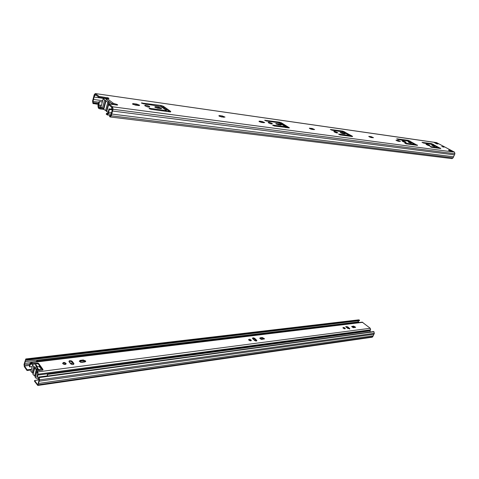 <?xml version="1.0" encoding="UTF-8"?>
<svg xmlns="http://www.w3.org/2000/svg" width="479" height="479" viewBox="0 0 479 479"><rect width="100%" height="100%" fill="white"/><g stroke="black" fill="none" stroke-linecap="round" stroke-linejoin="round"><path stroke-width="0.72" d="M107.224 108.458L107.541 108.583M106.955 110.781L106.631 110.667M110.008 104.105L107.847 102.249L105.637 110.505L103.727 109.362L105.721 100.686M107.847 102.249L104.638 99.83L102.452 108.05L103.542 108.859M102.452 108.05L100.943 107.188L101.081 106.661M108.026 112.499L106.601 111.302L108.781 103.171M105.637 110.505L106.601 111.302M112.924 104.135L108.35 101.578L108.691 101.303L106.158 99.363L106.685 99.44M104.638 99.83L103.123 98.973L103.985 98.429L107.104 98.878M108.571 101.752L108.691 101.303M221.567 116.948L218.819 115.822L219.478 115.571L222.286 115.96L225.022 117.092L221.567 116.948M223.849 117.265L219.741 116.403M261.624 122.462L258.953 121.343L259.516 121.133L262.073 121.486L264.737 122.606L261.624 122.462M263.528 122.726L259.911 121.947M311.907 129.384L309.332 128.282L312.051 128.426L314.619 129.534L311.907 129.384M313.368 129.587L310.332 128.905M371.219 137.551L368.758 136.473L371.039 136.623L373.488 137.695L371.219 137.551M372.207 137.689L369.794 137.108M104.584 106.158L104.476 104.811M115.349 104.823L112.086 103.895L113.373 103.32L117.205 104.542L117.684 104.913L117.271 105.087L108.901 103.955L108.667 104.835L112.361 107.685L112.577 108.913L110.805 115.439L110.122 115.966L110.433 116.002M107.997 98.668L98.818 97.255L99.045 96.381L108.577 97.997L108.955 98.53L107.374 98.752L106.589 99.698L112.086 103.895M453.068 157.89L111.254 115.792L110.188 116.972L451.96 158.609L453.068 157.89L454.924 153.759L454.499 152.142L112.601 106.799L108.901 103.955M454.499 152.142L436.531 142.61L95.255 93.555L436.8 142.7M99.045 96.381L95.513 93.668M170.237 111.906L150.999 109.302L149.065 108.541L149.628 108.314L166.009 110.547L166.261 110.32L160.818 106.458L143.329 103.745L141.431 102.997L161.148 105.482L163.459 106.314L170.74 111.451L170.237 111.906M158.753 107.134L161.597 108.266L160.794 108.583L157.543 108.14L154.687 107.003L155.507 106.685L158.753 107.134L158.513 107.955L155.543 107.541M149.412 106.428L149.682 106.655C149.023 107.422 147.376 107.068 144.724 105.59C145.077 104.811 146.64 105.087 149.412 106.428M136.689 104.069L139.569 105.2L138.7 105.548L135.294 105.075L132.402 103.943L133.288 103.596L136.689 104.069L136.449 104.907L133.228 104.464M278.802 122.744L266.462 121.013L264.707 120.277L279.568 122.187L281.568 122.911L289.4 127.815L274.437 126.019L272.659 125.264L273.018 125.127L285.598 126.725L278.802 122.744M271.946 123.372L272.413 123.756C271.605 124.211 270.186 123.804 268.15 122.528C268.462 122.019 269.725 122.301 271.946 123.372M278.718 123.798L281.347 124.917L280.826 125.109L278.371 124.768L275.73 123.654L278.718 123.798L278.467 124.504L276.706 124.265M352.257 136.557L339.994 134.898L338.575 134.066L349.191 135.425L343.383 132.006L332.013 130.21L330.342 129.486L342.898 131.12L352.221 136.132L352.604 136.437L352.257 136.557M337.162 132.39L337.713 132.827C336.845 133.132 335.539 132.707 333.791 131.563C334.079 131.174 335.204 131.45 337.162 132.39M342.724 132.689L345.233 133.779L344.826 133.916L342.754 133.629L340.24 132.539L342.724 132.689L342.473 133.336L341.258 133.168M417.496 145.394L406.186 143.862L404.785 143.089L414.724 144.383L408.982 141.191L398.318 139.509L396.732 138.808L408.294 140.347L417.496 145.394M405.426 141.826L406.162 142.389C405.102 142.568 403.707 142.071 401.977 140.898C402.288 140.575 403.438 140.886 405.426 141.826M398.049 140.377L400.444 141.431L398.354 141.287L395.953 140.227L398.049 140.377L397.798 140.97L397.001 140.862M434.441 145.838L435.1 146.329C434.19 146.424 433.04 146.005 431.651 145.059L434.441 145.838M436.603 143.814L434.279 142.568L435.662 142.766L437.986 144.005L436.603 143.814M444.021 147.167L441.746 146.52L444.021 147.167M450.823 151.418L448.422 150.131L449.793 150.316L452.194 151.598L450.823 151.418M410.976 142.598L411.617 143.077C410.707 143.221 409.521 142.796 408.054 141.802C408.324 141.533 409.3 141.802 410.976 142.598M429.268 145.125L430.04 145.694C428.968 145.82 427.621 145.323 425.981 144.209C426.286 143.934 427.382 144.233 429.268 145.125M440.788 148.544L431.345 147.269L429.962 146.52L438.117 147.58L432.417 144.472L423.55 143.047L422.005 142.365L431.669 143.646L440.788 148.544M98.818 97.255L95.159 94.477L94.118 97.075L103.715 98.423M439.746 148.406L432.806 144.676M438.099 147.61L437.866 148.149M429.004 145.682L426.771 144.79M410.305 142.97L409.12 142.497M433.555 146.101L432.95 145.856M399.151 141.395L397.798 140.97M405.204 142.437L402.683 141.437M416.496 145.257L409.066 141.239M414.706 144.424L414.479 144.981M343.964 133.797L342.473 133.336M336.713 132.934L334.54 132.108M351.376 136.437L343.066 131.857M349.167 135.485L348.946 136.108M280.119 125.013L278.467 124.504M271.557 124.001L268.755 122.995M288.107 127.809L285.352 127.498M288.232 127.887L281.317 123.612L279.347 122.893M138.503 105.518L136.449 104.907M149.005 107.14L145.161 105.931M160.501 108.547L158.513 107.955M169.919 111.864L163.219 107.128L160.321 106.212M166.321 110.547L166.117 111.35M110.643 115.804L109.787 115.702L110.122 115.966M109.787 115.702L109.547 116.577L110.188 116.972M111.254 115.792L113.026 109.266L454.924 153.759M112.601 106.799L113.026 109.266M435.662 142.766L435.471 143.203M449.793 150.316L449.595 150.759M453.571 156.777L111.733 114.032M454.421 154.879L112.547 111.032M98.381 104.416L92.956 103.482L92.561 101.105L94.213 94.746L95.255 93.555M98.788 103.38L93.177 102.626L92.98 101.44L99.039 102.261M93.177 102.626L93.273 103.733M98.722 103.578L93.495 102.877M102.662 100.704L93.501 99.44L92.98 101.44M94.118 97.075L93.501 99.44M107.248 98.788L106.374 98.74M106.386 114.068L107.23 114.942L108.29 113.768L109.326 109.505L108.99 108.883L107.847 113.421L107.32 114.008L106.488 113.397L107.871 113.331M103.769 109.404L100.171 108.943L100.398 108.08L99.171 107.637L98.943 108.499L100.171 108.943M102.326 101.961L99.117 101.566L97.944 105.637L98.345 108.026L98.943 108.499M99.596 101.59L98.369 105.973L98.566 107.17L99.171 107.637M100.398 108.08L103.242 108.452M103.494 108.482L103.943 108.541M112.463 109.338L108.99 108.883M112.308 109.889L109.326 109.505M36.512 369.333L36.961 368.848L36.632 366.591C34.698 367.381 34.805 368.357 36.955 369.525L38.961 369.842L39.404 370.453M31.153 370.453L30.884 371.47L32.943 373.225L34.602 366.998L34.68 368.231L36.236 369.644L34.56 375.883L35.284 376.548L35.278 377.709L38.242 379.111L39.32 379.051M35.278 377.709L36.961 371.453L36.961 370.303L36.236 369.644M42.427 370.057L41.577 369.339L41.589 368.441M40.643 367.136L39.212 366.058L39.284 365.255M38.506 364.178L37.41 363.705M32.764 364.274L32.536 365.249L33.775 366.297L32.117 372.518M34.602 366.998L33.775 366.297M36.632 366.591L35.374 364.842L35.973 364.764L37.23 366.513L37.554 368.77M40.326 369.477L39.027 369.932L40.326 369.477C41.463 367.92 40.434 366.932 37.23 366.513M39.559 369.764L40.002 370.375M36.793 369.465L36.961 368.848M38.11 368.866L38.913 369.842M35.793 365.423L35.973 364.764M32.943 373.225L33.015 374.47L34.56 375.883M34.26 369.8L34.177 368.591M37.428 367.92L38.811 369.848M36.877 368.279L37.955 369.788M31.285 369.962L27.016 370.512L27.183 369.86L31.458 369.309M26.201 360.022L25.615 360.094L25.872 359.753L26.351 360.244L359.352 320.702L359.555 320.247L358.735 319.852L25.806 358.957L24.034 364.465L24.339 366.686L27.016 370.512M39.146 379.865L34.638 380.488L34.458 381.146L37.769 385.445L39.619 379.865L374.362 333.3L373.722 331.534L39.038 377.207L39.619 379.865M34.638 380.488L37.422 384.469L37.907 384.397M29.74 365.387L24.507 366.034L27.183 369.86M24.507 366.034L24.357 364.926L29.949 364.238M25.615 360.094L24.357 364.926M26.351 360.244L26.279 359.244L359.274 320.026M25.806 358.957L26.279 359.244M359.555 320.247L26.525 359.585M37.769 385.445L372.237 337.21L373.237 335.803L38.643 383.451M373.237 335.803L373.943 334.228L39.254 381.194M373.943 334.228L374.362 333.3M25.219 361.615L357.675 322.014M358.43 320.816L358.041 321.708M30.237 362.741L24.752 363.411M39.038 377.207L39.272 379.38L37.943 384.29L37.422 384.469M47.235 376.087L47.373 374.44L370.016 330.917L370.285 332.001M37.338 360.585L37.338 361.376L358.753 322.463L358.759 321.918L37.093 360.567L36.17 361.669M37.338 361.376L36.775 361.597M47.619 376.033L47.373 374.44M37.093 360.567L358.759 321.918M31.608 363.274L31.434 363.932L32.518 364.303L32.692 363.645L30.662 362.34L30.141 363.016L29.381 366.255L29.626 366.914L30.47 363.477L31.063 363.405M32.692 363.645L37.536 363.052L37.362 363.711L32.518 364.303M37.362 363.711L38.434 364.076L38.613 363.423L37.536 363.052M38.613 363.423L42.984 369.471L42.853 369.956M47.229 375.895L37.164 377.266L38.092 374.183L37.769 371.908L37.248 371.159L37.709 370.674L42.583 370.039L42.984 369.471M30.662 362.34L362.214 322.151L370.249 328.277L370.602 329.815L369.848 330.941M69.078 361.753L68.94 361.507C69.371 360.292 70.467 360.244 72.227 361.358L73.928 363.627C73.497 364.848 72.401 364.896 70.635 363.777L69.078 361.753M62.785 363.657L62.653 363.423C63.306 362.112 64.455 362.13 66.114 363.489C65.677 364.729 64.569 364.782 62.785 363.657M81.747 362.358L79.269 361.298L80.179 360.364L83.256 359.974L85.729 361.046L84.831 361.968L81.747 362.358M252.768 338.749L252.475 338.27C252.822 337.611 253.625 337.683 254.876 338.485L256.882 340.563C256.534 341.228 255.732 341.156 254.475 340.347L252.768 338.749M248.894 340.144L248.601 339.665C249.379 338.946 250.283 339.174 251.325 340.353C250.972 341.024 250.164 340.952 248.894 340.144M261.923 339.401L259.726 338.252L260.217 337.815L262.288 337.557L264.474 338.701L261.923 339.401M353.694 327.702L351.658 326.588L353.622 326.115L355.652 327.235L353.694 327.702M343.257 328.223L342.898 327.696C343.683 327.241 344.479 327.522 345.293 328.54L343.257 328.223M346.119 327.055L345.76 326.534L347.778 326.846L349.85 328.774L347.826 328.45L346.119 327.055M42.721 370.01L38.434 364.076M31.434 363.932L30.734 363.142L30.47 363.477M37.164 377.266L36.787 377.039L37.751 373.71L37.117 371.908M349.574 329.037L347.574 327.319L345.832 326.738M345.018 328.81L342.964 327.905M355.376 327.486L353.418 326.582L351.784 326.792L351.987 326.319M264.228 339.078L262.085 338.078L259.774 338.402M251.08 340.743L248.643 339.809M256.636 340.952L254.672 339.012L252.517 338.414M80.759 362.304L85.543 361.675L83.071 360.609L79.263 361.274M65.946 364.166L65.934 364.13C65.042 363.07 63.947 362.825 62.641 363.387M73.754 364.291L72.042 361.992L68.934 361.483M347.209 327.073L346.281 327.193M254.295 338.731L252.93 338.898M71.652 361.639L69.227 361.944M39.583 365.663L39.176 365.716M32.177 366.597L29.626 366.914M111.757 107.218L111.23 109.176M219.478 115.571L219.28 116.169M222.286 115.96L222.04 116.72M259.516 121.133L259.337 121.654M262.073 121.486L261.821 122.211M309.799 128.115L309.638 128.54M312.051 128.426L311.799 129.102M369.117 136.353L368.986 136.683M371.039 136.623L370.788 137.245M113.373 103.32L107.374 98.752M116.415 104.194L116.211 104.943M108.577 97.997L108.416 98.608M107.356 97.56L107.122 98.417M117.205 104.542L117.068 105.057M166.009 110.547L165.782 111.308M149.628 108.314L149.484 108.823M170.74 111.451L170.59 111.936M163.459 106.314L163.219 107.128M161.148 105.482L160.914 106.296M142 102.781L141.856 103.284M155.507 106.685L155.292 107.422M133.288 103.596L133.066 104.386M289.071 127.546L288.915 127.983M281.568 122.911L281.317 123.612M279.568 122.187L279.317 122.881M265.073 120.145L264.953 120.474M285.37 126.809L285.131 127.468M273.018 125.127L272.898 125.468M276.263 123.456L276.09 123.947M349.011 135.485L348.778 136.084M352.221 136.132L352.065 136.533M344.736 131.791L344.485 132.432M342.898 131.12L342.665 131.719M340.647 132.402L340.503 132.773M414.592 144.424L414.359 144.969M408.294 140.347L408.072 140.874M409.964 140.952L409.713 141.539M417.323 144.987L417.167 145.347M437.998 147.616L437.77 148.137M440.566 148.149L440.411 148.496M433.279 144.233L433.034 144.79M431.669 143.646L431.447 144.155M96.291 95.309L94.638 95.07M348.778 134.928L348.287 134.856M285.622 126.27L284.718 126.151M167.387 110.074L165.566 109.823M163.141 108.104L164.956 108.356M282.209 124.594L283.107 124.72M345.778 133.401L346.275 133.473M166.141 111.146L169.56 111.607M285.382 127.318L287.855 127.653M348.987 135.946L351.005 136.222M414.527 144.838L416.131 145.053M437.926 148.011L439.303 148.197M107.955 98.674L106.901 98.524M439.357 148.304L437.884 148.107M416.377 145.191L414.491 144.933M351.257 136.365L348.946 136.054M169.8 111.781L166.153 111.284M106.32 114.325L106.554 113.457M107.476 113.978L107.17 113.942M98.566 107.17L101.392 107.535M103.668 107.835L104.117 107.889M101.165 106.338L98.369 105.973M101.434 105.326L98.734 104.967M108.29 113.768L111.164 114.128M111.787 112.733L108.541 112.325M32.961 373.62L34.596 367.501M38.242 379.111L38.799 377.045M372.824 336.725L38.284 384.781M374.009 331.761L39.29 377.566M44.074 376.482L47.235 376.051M64.144 364.417L65.916 364.19M70.503 363.609L73.042 363.286M250.08 340.755L251.02 340.635M254.331 340.216L255.762 340.03M261.205 339.342L264.163 338.964M344.341 328.762L344.934 328.684M347.682 328.337L348.664 328.211M353.095 327.648L355.286 327.367M37.769 371.908L370.249 328.277M362.765 322.319L31.147 362.627M73.784 363.375L73.604 364.01M72.227 361.358L72.042 361.992M83.256 359.974L83.071 360.609M80.179 360.364L79.993 360.992M256.582 340.078L256.379 340.611M254.876 338.485L254.672 339.012M262.288 337.557L262.085 338.078M260.217 337.815L260.013 338.342M353.622 326.115L353.418 326.582M349.484 328.241L349.281 328.714M347.778 326.846L347.574 327.319M31.812 364.202L30.321 364.387M370.602 329.815L38.092 374.183M370.189 330.456L37.727 375.099M108.745 102.775L106.53 111.038M105.925 101.111L103.727 109.362M105.649 100.404L103.458 108.631M103.123 98.973L100.943 107.188M108.925 103.422L106.703 111.703M161.597 108.266L161.501 108.589M149.682 106.655L149.55 107.104M139.569 105.2L139.473 105.548M285.568 126.815L285.346 127.432M107.889 98.626L106.769 98.464M106.488 113.397L106.254 114.265M110.823 115.385L107.23 114.942M38.829 369.842L38.931 369.471M33.015 374.47L34.68 368.231M35.284 376.548L36.961 370.303M30.884 371.47L32.536 365.249M63.671 364.268L65.862 363.992M70.359 363.417L72.892 363.094M80.292 362.154L85.46 361.501M249.703 340.635L250.9 340.479M254.169 340.066L255.606 339.886M260.827 339.222L264.043 338.809M344.006 328.654L344.802 328.552M347.526 328.205L348.508 328.079M352.766 327.54L355.155 327.235M43.038 369.56L42.942 369.902M37.248 371.159L37.069 371.824M73.928 363.627L73.742 364.262M66.114 363.489L65.934 364.13M85.729 361.046L85.543 361.675M256.882 340.563L256.762 340.874M251.325 340.353L251.206 340.671"/></g></svg>
